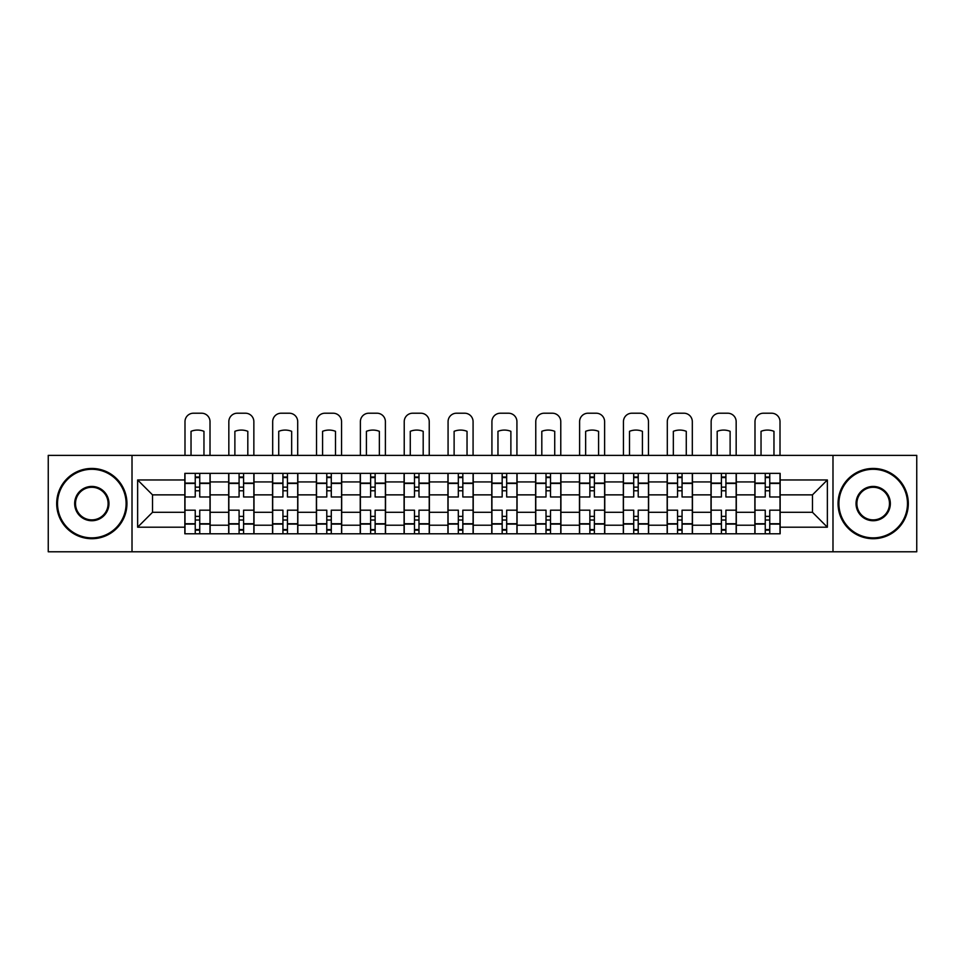 <?xml version="1.0" encoding="UTF-8"?>
<svg xmlns="http://www.w3.org/2000/svg" width="965" height="965" viewBox="0 0 965 965"><rect width="100%" height="100%" fill="white"/><g stroke="black" fill="none" stroke-linecap="round" stroke-linejoin="round"><path stroke-width="1.45" d="M832.988 551.787L916.75 551.787L916.75 455.371L48.25 455.371L48.25 551.787L832.988 551.787L832.988 455.371M228.693 533.79L228.693 481.933L210.141 481.933L210.141 533.79M210.141 481.933L210.141 473.369M228.693 481.933L228.693 473.369M253.988 473.369L253.988 533.79M272.54 533.79L272.54 473.369M297.835 473.369L297.835 533.79M316.387 533.79L316.387 473.369M341.682 473.369L341.682 533.79M360.234 533.79L360.234 473.369M385.53 473.369L385.53 533.79M404.082 533.79L404.082 473.369M429.377 473.369L429.377 533.79M447.929 533.79L447.929 473.369M473.224 473.369L473.224 533.79M491.776 533.79L491.776 473.369M517.071 473.369L517.071 533.79M535.623 533.79L535.623 473.369M560.918 473.369L560.918 533.79M579.47 533.79L579.47 473.369M604.766 473.369L604.766 533.79M623.318 533.79L623.318 473.369M648.613 473.369L648.613 533.79M667.165 533.79L667.165 473.369M692.46 473.369L692.46 533.79M711.012 533.79L711.012 473.369M736.307 473.369L736.307 533.79M754.859 533.79L754.859 473.369M754.859 512.294L736.307 512.294M711.012 512.294L692.46 512.294M667.165 512.294L648.613 512.294M623.318 512.294L604.766 512.294M579.47 512.294L560.918 512.294M535.623 512.294L517.071 512.294M491.776 512.294L473.224 512.294M447.929 512.294L429.377 512.294M404.082 512.294L385.53 512.294M360.234 512.294L341.682 512.294M316.387 512.294L297.835 512.294M272.54 512.294L253.988 512.294M228.693 512.294L210.141 512.294M754.859 494.864L736.307 494.864M711.012 494.864L692.46 494.864M667.165 494.864L648.613 494.864M623.318 494.864L604.766 494.864M579.47 494.864L560.918 494.864M535.623 494.864L517.071 494.864M491.776 494.864L473.224 494.864M447.929 494.864L429.377 494.864M404.082 494.864L385.53 494.864M360.234 494.864L341.682 494.864M316.387 494.864L297.835 494.864M272.54 494.864L253.988 494.864M228.693 494.864L210.141 494.864M152.53 512.294L184.846 512.294L184.846 494.864L152.53 494.864L152.53 512.294L137.633 527.192L137.633 479.967L184.846 479.967L184.846 494.864M780.154 494.864L780.154 512.294L812.47 512.294L812.47 494.864L780.154 494.864L780.154 473.369L184.846 473.369L184.846 479.967M780.154 479.967L827.367 479.967L827.367 527.192L780.154 527.192L780.154 512.294M184.846 512.294L184.846 533.79L780.154 533.79L780.154 527.192M184.846 527.192L137.633 527.192M132.012 551.787L132.012 455.371M199.743 529.58L195.244 529.58M195.244 477.579L199.743 477.579M243.59 529.58L239.091 529.58M239.091 477.579L243.59 477.579M287.437 529.58L282.938 529.58M282.938 477.579L287.437 477.579M331.284 529.58L326.785 529.58M326.785 477.579L331.284 477.579M375.132 529.58L370.632 529.58M370.632 477.579L375.132 477.579M418.979 529.58L414.48 529.58M414.48 477.579L418.979 477.579M462.826 529.58L458.327 529.58M458.327 477.579L462.826 477.579M506.673 529.58L502.174 529.58M502.174 477.579L506.673 477.579M550.52 529.58L546.021 529.58M546.021 477.579L550.52 477.579M594.368 529.58L589.868 529.58M589.868 477.579L594.368 477.579M638.215 529.58L633.716 529.58M633.716 477.579L638.215 477.579M682.062 529.58L677.563 529.58M677.563 477.579L682.062 477.579M725.909 529.58L721.41 529.58M721.41 477.579L725.909 477.579M769.756 529.58L765.257 529.58M765.257 477.579L769.756 477.579M137.633 479.967L152.53 494.864M812.47 512.294L827.367 527.192M812.47 494.864L827.367 479.967M210.008 533.79L210.008 496.975L199.743 496.975L199.743 473.369M195.244 473.369L195.244 496.975L184.991 496.975L184.991 473.369M210.008 496.975L210.008 473.369M184.991 533.79L184.991 510.183L195.244 510.183L195.244 533.79M199.743 533.79L199.743 510.183L210.008 510.183M195.244 490.787L199.743 490.787M184.991 510.183L184.991 496.975M199.743 516.371L195.244 516.371M199.743 530.147L195.244 530.147M195.244 520.026L199.743 520.026M199.743 487.132L195.244 487.132M195.244 477.024L199.743 477.024M210.008 455.371L210.008 421.645A8.432 8.432 0 0 0 201.576 413.213L193.422 413.213A8.432 8.432 0 0 0 184.991 421.645L184.991 455.371M191.034 455.371L191.034 431.319A17.43 17.43 0 0 1 203.965 431.319L203.965 455.371M253.855 533.79L253.855 496.975L243.59 496.975L243.59 473.369M239.091 473.369L239.091 496.975L228.838 496.975L228.838 473.369M253.855 496.975L253.855 473.369M228.838 533.79L228.838 510.183L239.091 510.183L239.091 533.79M243.59 533.79L243.59 510.183L253.855 510.183M239.091 490.787L243.59 490.787M228.838 510.183L228.838 496.975M243.59 516.371L239.091 516.371M243.59 530.147L239.091 530.147M239.091 520.026L243.59 520.026M243.59 487.132L239.091 487.132M239.091 477.024L243.59 477.024M253.855 455.371L253.855 421.645A8.432 8.432 0 0 0 245.424 413.213L237.269 413.213A8.432 8.432 0 0 0 228.838 421.645L228.838 455.371M234.881 455.371L234.881 431.319A17.43 17.43 0 0 1 247.812 431.319L247.812 455.371M297.703 533.79L297.703 496.975L287.437 496.975L287.437 473.369M282.938 473.369L282.938 496.975L272.685 496.975L272.685 473.369M297.703 496.975L297.703 473.369M272.685 533.79L272.685 510.183L282.938 510.183L282.938 533.79M287.437 533.79L287.437 510.183L297.703 510.183M282.938 490.787L287.437 490.787M272.685 510.183L272.685 496.975M287.437 516.371L282.938 516.371M287.437 530.147L282.938 530.147M282.938 520.026L287.437 520.026M287.437 487.132L282.938 487.132M282.938 477.024L287.437 477.024M297.703 455.371L297.703 421.645A8.432 8.432 0 0 0 289.271 413.213L281.117 413.213A8.432 8.432 0 0 0 272.685 421.645L272.685 455.371M278.728 455.371L278.728 431.319A17.43 17.43 0 0 1 291.659 431.319L291.659 455.371M341.55 533.79L341.55 496.975L331.284 496.975L331.284 473.369M326.785 473.369L326.785 496.975L316.532 496.975L316.532 473.369M341.55 496.975L341.55 473.369M316.532 533.79L316.532 510.183L326.785 510.183L326.785 533.79M331.284 533.79L331.284 510.183L341.55 510.183M326.785 490.787L331.284 490.787M316.532 510.183L316.532 496.975M331.284 516.371L326.785 516.371M331.284 530.147L326.785 530.147M326.785 520.026L331.284 520.026M331.284 487.132L326.785 487.132M326.785 477.024L331.284 477.024M341.55 455.371L341.55 421.645A8.432 8.432 0 0 0 333.118 413.213L324.964 413.213A8.432 8.432 0 0 0 316.532 421.645L316.532 455.371M322.575 455.371L322.575 431.319A17.43 17.43 0 0 1 335.506 431.319L335.506 455.371M385.397 533.79L385.397 496.975L375.132 496.975L375.132 473.369M370.632 473.369L370.632 496.975L360.379 496.975L360.379 473.369M385.397 496.975L385.397 473.369M360.379 533.79L360.379 510.183L370.632 510.183L370.632 533.79M375.132 533.79L375.132 510.183L385.397 510.183M370.632 490.787L375.132 490.787M360.379 510.183L360.379 496.975M375.132 516.371L370.632 516.371M375.132 530.147L370.632 530.147M370.632 520.026L375.132 520.026M375.132 487.132L370.632 487.132M370.632 477.024L375.132 477.024M385.397 455.371L385.397 421.645A8.432 8.432 0 0 0 376.953 413.213L368.811 413.213A8.432 8.432 0 0 0 360.379 421.645L360.379 455.371M366.423 455.371L366.423 431.319A17.43 17.43 0 0 1 379.354 431.319L379.354 455.371M429.232 533.79L429.232 496.975L418.979 496.975L418.979 473.369M414.48 473.369L414.48 496.975L404.226 496.975L404.226 473.369M429.232 496.975L429.232 473.369M404.226 533.79L404.226 510.183L414.48 510.183L414.48 533.79M418.979 533.79L418.979 510.183L429.232 510.183M414.48 490.787L418.979 490.787M404.226 510.183L404.226 496.975M418.979 516.371L414.48 516.371M418.979 530.147L414.48 530.147M414.48 520.026L418.979 520.026M418.979 487.132L414.48 487.132M414.48 477.024L418.979 477.024M429.232 455.371L429.232 421.645A8.432 8.432 0 0 0 420.8 413.213L412.658 413.213A8.432 8.432 0 0 0 404.226 421.645L404.226 455.371M410.27 455.371L410.27 431.319A17.43 17.43 0 0 1 423.189 431.319L423.189 455.371M91.82 537.867A34.294 34.294 0 0 0 126.101 503.585A34.294 34.294 0 0 0 91.82 469.292A34.294 34.294 0 0 0 57.526 503.585A34.294 34.294 0 0 0 91.82 537.867M91.82 468.447A35.138 35.138 0 0 1 126.946 503.585A35.138 35.138 0 0 1 91.82 538.711A35.138 35.138 0 0 1 56.682 503.585A35.138 35.138 0 0 1 91.82 468.447M91.82 520.726A17.141 17.141 0 0 1 74.667 503.585A17.141 17.141 0 0 1 91.82 486.432A17.141 17.141 0 0 1 108.961 503.585A17.141 17.141 0 0 1 91.82 520.726M91.82 487.277A16.296 16.296 0 0 0 75.511 503.585A16.296 16.296 0 0 0 91.82 519.882A16.296 16.296 0 0 0 108.116 503.585A16.296 16.296 0 0 0 91.82 487.277M873.18 537.867A34.294 34.294 0 0 0 907.474 503.585A34.294 34.294 0 0 0 873.18 469.292A34.294 34.294 0 0 0 838.899 503.585A34.294 34.294 0 0 0 873.18 537.867M873.18 468.447A35.138 35.138 0 0 1 908.318 503.585A35.138 35.138 0 0 1 873.18 538.711A35.138 35.138 0 0 1 838.054 503.585A35.138 35.138 0 0 1 873.18 468.447M873.18 520.726A17.141 17.141 0 0 1 856.039 503.585A17.141 17.141 0 0 1 873.18 486.432A17.141 17.141 0 0 1 890.333 503.585A17.141 17.141 0 0 1 873.18 520.726M873.18 487.277A16.296 16.296 0 0 0 856.884 503.585A16.296 16.296 0 0 0 873.18 519.882A16.296 16.296 0 0 0 889.489 503.585A16.296 16.296 0 0 0 873.18 487.277M473.079 533.79L473.079 496.975L462.826 496.975L462.826 473.369M458.327 473.369L458.327 496.975L448.074 496.975L448.074 473.369M473.079 496.975L473.079 473.369M448.074 533.79L448.074 510.183L458.327 510.183L458.327 533.79M462.826 533.79L462.826 510.183L473.079 510.183M458.327 490.787L462.826 490.787M448.074 510.183L448.074 496.975M462.826 516.371L458.327 516.371M462.826 530.147L458.327 530.147M458.327 520.026L462.826 520.026M462.826 487.132L458.327 487.132M458.327 477.024L462.826 477.024M473.079 455.371L473.079 421.645A8.432 8.432 0 0 0 464.647 413.213L456.505 413.213A8.432 8.432 0 0 0 448.074 421.645L448.074 455.371M454.117 455.371L454.117 431.319A17.43 17.43 0 0 1 467.036 431.319L467.036 455.371M516.926 533.79L516.926 496.975L506.673 496.975L506.673 473.369M502.174 473.369L502.174 496.975L491.921 496.975L491.921 473.369M516.926 496.975L516.926 473.369M491.921 533.79L491.921 510.183L502.174 510.183L502.174 533.79M506.673 533.79L506.673 510.183L516.926 510.183M502.174 490.787L506.673 490.787M491.921 510.183L491.921 496.975M506.673 516.371L502.174 516.371M506.673 530.147L502.174 530.147M502.174 520.026L506.673 520.026M506.673 487.132L502.174 487.132M502.174 477.024L506.673 477.024M516.926 455.371L516.926 421.645A8.432 8.432 0 0 0 508.495 413.213L500.353 413.213A8.432 8.432 0 0 0 491.921 421.645L491.921 455.371M497.964 455.371L497.964 431.319A17.43 17.43 0 0 1 510.883 431.319L510.883 455.371M560.774 533.79L560.774 496.975L550.52 496.975L550.52 473.369M546.021 473.369L546.021 496.975L535.768 496.975L535.768 473.369M560.774 496.975L560.774 473.369M535.768 533.79L535.768 510.183L546.021 510.183L546.021 533.79M550.52 533.79L550.52 510.183L560.774 510.183M546.021 490.787L550.52 490.787M535.768 510.183L535.768 496.975M550.52 516.371L546.021 516.371M550.52 530.147L546.021 530.147M546.021 520.026L550.52 520.026M550.52 487.132L546.021 487.132M546.021 477.024L550.52 477.024M560.774 455.371L560.774 421.645A8.432 8.432 0 0 0 552.342 413.213L544.2 413.213A8.432 8.432 0 0 0 535.768 421.645L535.768 455.371M541.811 455.371L541.811 431.319A17.43 17.43 0 0 1 554.73 431.319L554.73 455.371M604.621 533.79L604.621 496.975L594.368 496.975L594.368 473.369M589.868 473.369L589.868 496.975L579.603 496.975L579.603 473.369M604.621 496.975L604.621 473.369M579.603 533.79L579.603 510.183L589.868 510.183L589.868 533.79M594.368 533.79L594.368 510.183L604.621 510.183M589.868 490.787L594.368 490.787M579.603 510.183L579.603 496.975M594.368 516.371L589.868 516.371M594.368 530.147L589.868 530.147M589.868 520.026L594.368 520.026M594.368 487.132L589.868 487.132M589.868 477.024L594.368 477.024M604.621 455.371L604.621 421.645A8.432 8.432 0 0 0 596.189 413.213L588.047 413.213A8.432 8.432 0 0 0 579.603 421.645L579.603 455.371M585.646 455.371L585.646 431.319A17.43 17.43 0 0 1 598.577 431.319L598.577 455.371M648.468 533.79L648.468 496.975L638.215 496.975L638.215 473.369M633.716 473.369L633.716 496.975L623.45 496.975L623.45 473.369M648.468 496.975L648.468 473.369M623.45 533.79L623.45 510.183L633.716 510.183L633.716 533.79M638.215 533.79L638.215 510.183L648.468 510.183M633.716 490.787L638.215 490.787M623.45 510.183L623.45 496.975M638.215 516.371L633.716 516.371M638.215 530.147L633.716 530.147M633.716 520.026L638.215 520.026M638.215 487.132L633.716 487.132M633.716 477.024L638.215 477.024M648.468 455.371L648.468 421.645A8.432 8.432 0 0 0 640.036 413.213L631.882 413.213A8.432 8.432 0 0 0 623.45 421.645L623.45 455.371M629.494 455.371L629.494 431.319A17.43 17.43 0 0 1 642.425 431.319L642.425 455.371M692.315 533.79L692.315 496.975L682.062 496.975L682.062 473.369M677.563 473.369L677.563 496.975L667.298 496.975L667.298 473.369M692.315 496.975L692.315 473.369M667.298 533.79L667.298 510.183L677.563 510.183L677.563 533.79M682.062 533.79L682.062 510.183L692.315 510.183M677.563 490.787L682.062 490.787M667.298 510.183L667.298 496.975M682.062 516.371L677.563 516.371M682.062 530.147L677.563 530.147M677.563 520.026L682.062 520.026M682.062 487.132L677.563 487.132M677.563 477.024L682.062 477.024M692.315 455.371L692.315 421.645A8.432 8.432 0 0 0 683.883 413.213L675.729 413.213A8.432 8.432 0 0 0 667.298 421.645L667.298 455.371M673.341 455.371L673.341 431.319A17.43 17.43 0 0 1 686.272 431.319L686.272 455.371M736.162 533.79L736.162 496.975L725.909 496.975L725.909 473.369M721.41 473.369L721.41 496.975L711.145 496.975L711.145 473.369M736.162 496.975L736.162 473.369M711.145 533.79L711.145 510.183L721.41 510.183L721.41 533.79M725.909 533.79L725.909 510.183L736.162 510.183M721.41 490.787L725.909 490.787M711.145 510.183L711.145 496.975M725.909 516.371L721.41 516.371M725.909 530.147L721.41 530.147M721.41 520.026L725.909 520.026M725.909 487.132L721.41 487.132M721.41 477.024L725.909 477.024M736.162 455.371L736.162 421.645A8.432 8.432 0 0 0 727.731 413.213L719.576 413.213A8.432 8.432 0 0 0 711.145 421.645L711.145 455.371M717.188 455.371L717.188 431.319A17.43 17.43 0 0 1 730.119 431.319L730.119 455.371M780.01 533.79L780.01 496.975L769.756 496.975L769.756 473.369M765.257 473.369L765.257 496.975L754.992 496.975L754.992 473.369M780.01 496.975L780.01 473.369M754.992 533.79L754.992 510.183L765.257 510.183L765.257 533.79M769.756 533.79L769.756 510.183L780.01 510.183M765.257 490.787L769.756 490.787M754.992 510.183L754.992 496.975M769.756 516.371L765.257 516.371M769.756 530.147L765.257 530.147M765.257 520.026L769.756 520.026M769.756 487.132L765.257 487.132M765.257 477.024L769.756 477.024M780.01 455.371L780.01 421.645A8.432 8.432 0 0 0 771.578 413.213L763.424 413.213A8.432 8.432 0 0 0 754.992 421.645L754.992 455.371M761.035 455.371L761.035 431.319A17.43 17.43 0 0 1 773.966 431.319L773.966 455.371M711.012 481.933L692.46 481.933M667.165 481.933L648.613 481.933M623.318 481.933L604.766 481.933M579.47 481.933L560.918 481.933M535.623 481.933L517.071 481.933M491.776 481.933L473.224 481.933M447.929 481.933L429.377 481.933M404.082 481.933L385.53 481.933M360.234 481.933L341.682 481.933M316.387 481.933L297.835 481.933M272.54 481.933L253.988 481.933M754.859 481.933L736.307 481.933M711.012 525.225L692.46 525.225M667.165 525.225L648.613 525.225M623.318 525.225L604.766 525.225M579.47 525.225L560.918 525.225M535.623 525.225L517.071 525.225M491.776 525.225L473.224 525.225M447.929 525.225L429.377 525.225M404.082 525.225L385.53 525.225M360.234 525.225L341.682 525.225M316.387 525.225L297.835 525.225M272.54 525.225L253.988 525.225M228.693 525.225L210.141 525.225M754.859 525.225L736.307 525.225M210.008 483.067L199.743 483.067M195.244 483.067L184.991 483.067M195.244 483.441L184.991 483.441M195.244 523.718L184.991 523.718M195.244 524.104L184.991 524.104M210.008 524.104L199.743 524.104M210.008 483.441L199.743 483.441M210.008 523.718L199.743 523.718M253.855 483.067L243.59 483.067M239.091 483.067L228.838 483.067M239.091 483.441L228.838 483.441M239.091 523.718L228.838 523.718M239.091 524.104L228.838 524.104M253.855 524.104L243.59 524.104M253.855 483.441L243.59 483.441M253.855 523.718L243.59 523.718M297.703 483.067L287.437 483.067M282.938 483.067L272.685 483.067M282.938 483.441L272.685 483.441M282.938 523.718L272.685 523.718M282.938 524.104L272.685 524.104M297.703 524.104L287.437 524.104M297.703 483.441L287.437 483.441M297.703 523.718L287.437 523.718M341.55 483.067L331.284 483.067M326.785 483.067L316.532 483.067M326.785 483.441L316.532 483.441M326.785 523.718L316.532 523.718M326.785 524.104L316.532 524.104M341.55 524.104L331.284 524.104M341.55 483.441L331.284 483.441M341.55 523.718L331.284 523.718M385.397 483.067L375.132 483.067M370.632 483.067L360.379 483.067M370.632 483.441L360.379 483.441M370.632 523.718L360.379 523.718M370.632 524.104L360.379 524.104M385.397 524.104L375.132 524.104M385.397 483.441L375.132 483.441M385.397 523.718L375.132 523.718M429.232 483.067L418.979 483.067M414.48 483.067L404.226 483.067M414.48 483.441L404.226 483.441M414.48 523.718L404.226 523.718M414.48 524.104L404.226 524.104M429.232 524.104L418.979 524.104M429.232 483.441L418.979 483.441M429.232 523.718L418.979 523.718M473.079 483.067L462.826 483.067M458.327 483.067L448.074 483.067M458.327 483.441L448.074 483.441M458.327 523.718L448.074 523.718M458.327 524.104L448.074 524.104M473.079 524.104L462.826 524.104M473.079 483.441L462.826 483.441M473.079 523.718L462.826 523.718M516.926 483.067L506.673 483.067M502.174 483.067L491.921 483.067M502.174 483.441L491.921 483.441M502.174 523.718L491.921 523.718M502.174 524.104L491.921 524.104M516.926 524.104L506.673 524.104M516.926 483.441L506.673 483.441M516.926 523.718L506.673 523.718M560.774 483.067L550.52 483.067M546.021 483.067L535.768 483.067M546.021 483.441L535.768 483.441M546.021 523.718L535.768 523.718M546.021 524.104L535.768 524.104M560.774 524.104L550.52 524.104M560.774 483.441L550.52 483.441M560.774 523.718L550.52 523.718M604.621 483.067L594.368 483.067M589.868 483.067L579.603 483.067M589.868 483.441L579.603 483.441M589.868 523.718L579.603 523.718M589.868 524.104L579.603 524.104M604.621 524.104L594.368 524.104M604.621 483.441L594.368 483.441M604.621 523.718L594.368 523.718M648.468 483.067L638.215 483.067M633.716 483.067L623.45 483.067M633.716 483.441L623.45 483.441M633.716 523.718L623.45 523.718M633.716 524.104L623.45 524.104M648.468 524.104L638.215 524.104M648.468 483.441L638.215 483.441M648.468 523.718L638.215 523.718M692.315 483.067L682.062 483.067M677.563 483.067L667.298 483.067M677.563 483.441L667.298 483.441M677.563 523.718L667.298 523.718M677.563 524.104L667.298 524.104M692.315 524.104L682.062 524.104M692.315 483.441L682.062 483.441M692.315 523.718L682.062 523.718M736.162 483.067L725.909 483.067M721.41 483.067L711.145 483.067M721.41 483.441L711.145 483.441M721.41 523.718L711.145 523.718M721.41 524.104L711.145 524.104M736.162 524.104L725.909 524.104M736.162 483.441L725.909 483.441M736.162 523.718L725.909 523.718M780.01 483.067L769.756 483.067M765.257 483.067L754.992 483.067M765.257 483.441L754.992 483.441M765.257 523.718L754.992 523.718M765.257 524.104L754.992 524.104M780.01 524.104L769.756 524.104M780.01 483.441L769.756 483.441M780.01 523.718L769.756 523.718"/></g></svg>
